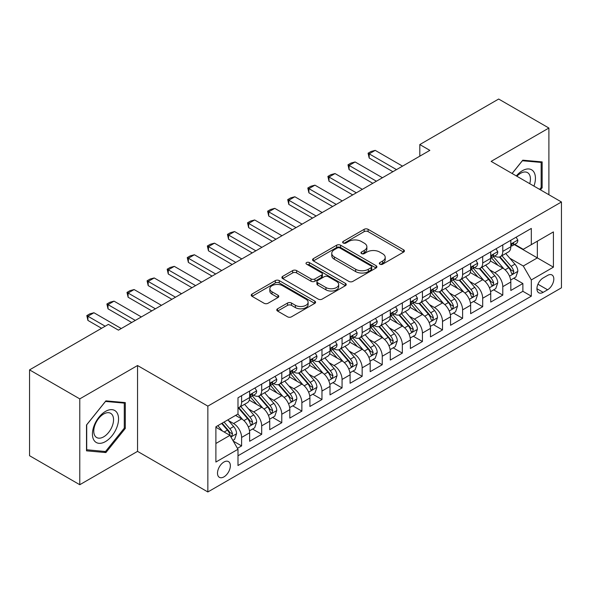 <?xml version="1.0" encoding="UTF-8"?>
<svg xmlns="http://www.w3.org/2000/svg" width="591" height="591" viewBox="0 0 591 591"><rect width="100%" height="100%" fill="white"/><g stroke="black" fill="none" stroke-linecap="round" stroke-linejoin="round"><path stroke-width="0.89" d="M379.887 264.184A1.95 1.13 0 0 0 382.65 264.184L403.601 252.091A2.792 1.61 0 0 0 404.414 250.953A2.792 1.61 0 0 0 403.601 249.816L368.104 229.315A2.792 1.61 0 0 0 364.159 229.315L343.208 241.416A1.95 1.13 0 0 0 342.632 242.214A1.95 1.13 0 0 0 343.208 243.012A1.95 1.13 0 0 0 345.971 243.012L348.683 241.446A8.924 5.149 0 0 1 361.3 241.446L364.255 243.152A8.924 5.149 0 0 1 366.871 246.794A8.924 5.149 0 0 1 364.255 250.436L361.544 252.002A1.95 1.13 0 0 0 360.975 252.8A1.95 1.13 0 0 0 361.544 253.598A1.95 1.13 0 0 0 364.307 253.598L367.018 252.032A8.924 5.149 0 0 1 379.644 252.032L382.599 253.738A8.924 5.149 0 0 1 385.214 257.38A8.924 5.149 0 0 1 382.599 261.03L379.887 262.589A1.95 1.13 0 0 0 379.319 263.387A1.95 1.13 0 0 0 379.887 264.184L379.887 262.589M223.93 476.885A9.094 5.253 120 0 0 229.869 468.87A9.094 5.253 120 0 0 228.473 461.586A9.094 5.253 120 0 0 223.93 462.036A9.094 5.253 120 0 0 217.99 470.052A9.094 5.253 120 0 0 219.379 477.336A9.094 5.253 120 0 0 223.93 476.885M277.585 308.79A2.792 1.61 0 0 0 276.773 309.928A2.792 1.61 0 0 0 277.585 311.065L287.544 316.813A2.792 1.61 0 0 0 291.489 316.813L314.759 303.382A2.792 1.61 0 0 0 315.579 302.245A2.792 1.61 0 0 0 314.759 301.1L279.262 280.607A2.792 1.61 0 0 0 275.317 280.607L252.047 294.045A2.792 1.61 0 0 0 251.234 295.182A2.792 1.61 0 0 0 252.047 296.32L264.081 303.264A2.792 1.61 0 0 0 268.026 303.264L277.984 297.517A2.792 1.61 0 0 0 278.797 296.379A2.792 1.61 0 0 0 277.984 295.241L272.015 291.799A7.461 4.307 0 0 1 269.828 288.748A7.461 4.307 0 0 1 274.438 284.773A7.461 4.307 0 0 1 282.564 285.704L305.939 299.194A7.461 4.307 0 0 1 308.118 302.245A7.461 4.307 0 0 1 303.515 306.219A7.461 4.307 0 0 1 295.382 305.288L291.489 303.035A2.792 1.61 0 0 0 287.544 303.035L277.585 308.79L277.585 311.065M137.54 365.526L79.778 398.881L29.55 369.877L29.55 455.713L79.778 484.716L137.54 451.369L207.855 491.963L207.855 406.128L137.54 365.526L137.54 451.369M548.891 194.735L548.891 128.033L491.136 161.38L561.45 201.982L207.855 406.128M548.891 128.033L498.664 99.037L419.809 144.566L419.809 156.164M29.55 369.877L108.404 324.356L118.451 330.155L429.856 150.365L419.809 144.566M348.875 281.405A2.792 1.61 0 0 0 352.82 281.405L376.09 267.974A2.792 1.61 0 0 0 376.91 266.837A2.792 1.61 0 0 0 376.09 265.691L340.593 245.199A2.792 1.61 0 0 0 336.648 245.199L313.378 258.636A2.792 1.61 0 0 0 312.565 259.774A2.792 1.61 0 0 0 313.378 260.912L348.875 281.405M307.357 264.605A1.95 1.13 0 0 1 309.337 264.886L309.337 262.567L345.425 283.399A2.792 1.61 0 0 1 346.245 284.537A2.792 1.61 0 0 1 345.425 285.675L322.154 299.112A2.792 1.61 0 0 1 318.209 299.112L282.712 278.62L282.712 276.337A2.792 1.61 0 0 0 281.9 277.482A2.792 1.61 0 0 0 282.712 278.62M282.712 276.337L292.671 270.589A2.792 1.61 0 0 1 296.616 270.589L311.014 278.9A2.792 1.61 0 0 0 314.959 278.9L321.563 275.088A2.792 1.61 0 0 0 322.383 273.951A2.792 1.61 0 0 0 321.563 272.813L306.574 264.155A1.95 1.13 0 0 1 306.005 263.364A1.95 1.13 0 0 1 307.209 262.323A1.95 1.13 0 0 1 309.337 262.567M237.442 448.318L241.608 445.917L233.268 441.1M228.525 420.615L233.571 423.525A11.362 6.56 60 0 1 241.608 437.443L249.646 432.804L249.646 441.27L261.695 434.311L252.556 429.036M248.619 409.016L253.665 411.927A11.362 6.56 60 0 1 261.695 425.845L269.732 421.206L269.732 429.672L281.789 422.713L272.65 417.438M268.706 397.418L273.751 400.329A11.362 6.56 60 0 1 281.789 414.247L289.826 409.607L289.826 418.073L301.875 411.114L292.737 405.84M288.8 385.82L293.845 388.73A11.362 6.56 60 0 1 301.875 402.648L309.913 398.009L309.913 406.475L321.969 399.516L312.831 394.241M308.886 374.214L313.932 377.132A11.362 6.56 60 0 1 321.969 391.05L330.007 386.411L330.007 394.877L342.063 387.918L332.918 382.643M328.98 362.615L334.026 365.534A11.362 6.56 60 0 1 342.063 379.452L350.094 374.812L350.094 383.278L362.15 376.319L353.012 371.037M349.067 351.017L354.112 353.928A11.362 6.56 60 0 1 362.15 367.853L370.188 363.214L370.188 371.68L382.244 364.721L373.098 359.439M369.161 339.419L374.206 342.329A11.362 6.56 60 0 1 382.244 356.255L390.274 351.608L390.274 360.082L402.331 353.123L393.192 347.84M389.255 327.82L394.293 330.731A11.362 6.56 60 0 1 402.331 344.649L410.368 340.01L410.368 348.483L422.425 341.517L413.279 336.242M409.341 316.222L414.387 319.133A11.362 6.56 60 0 1 422.425 333.051L430.462 328.411L430.462 336.877L442.511 329.918L433.373 324.644M429.435 304.624L434.474 307.534A11.362 6.56 60 0 1 442.511 321.452L450.549 316.813L450.549 325.279L462.605 318.32L453.46 313.045M449.522 293.025L454.568 295.936A11.362 6.56 60 0 1 462.605 309.854L470.643 305.215L470.643 313.681L482.692 306.722L473.554 301.447M469.616 281.427L474.662 284.337A11.362 6.56 60 0 1 482.692 298.256L490.729 293.616L490.729 302.082L502.786 295.123L502.786 286.657A11.362 6.56 -120 0 0 494.748 272.739L489.703 269.821M493.648 289.849L502.786 295.123M249.646 432.804A11.362 6.56 -120 0 0 241.608 418.886L235.58 415.407M269.732 421.206A11.362 6.56 -120 0 0 261.695 407.288L249.276 400.114M289.826 409.607A11.362 6.56 -120 0 0 281.789 395.689L269.363 388.516M309.913 398.009A11.362 6.56 -120 0 0 301.875 384.091L289.457 376.918M330.007 386.411A11.362 6.56 -120 0 0 321.969 372.493L309.544 365.319M350.094 374.812A11.362 6.56 -120 0 0 342.063 360.894L329.638 353.721M370.188 363.214A11.362 6.56 -120 0 0 362.15 349.288L349.724 342.115M390.274 351.608A11.362 6.56 -120 0 0 382.244 337.69L369.818 330.517M410.368 340.01A11.362 6.56 -120 0 0 402.331 326.092L389.905 318.918M430.462 328.411A11.362 6.56 -120 0 0 422.425 314.493L409.999 307.32M450.549 316.813A11.362 6.56 -120 0 0 442.511 302.895L430.085 295.722M470.643 305.215A11.362 6.56 -120 0 0 462.605 291.297L450.179 284.123M490.729 293.616A11.362 6.56 -120 0 0 482.692 279.698L470.273 272.525M547.591 275.406L543.166 277.955A8.806 5.083 120 0 0 537.411 285.719A8.806 5.083 120 0 0 538.763 292.774A8.806 5.083 120 0 0 543.166 292.338L547.591 289.789A8.806 5.083 120 0 0 553.339 282.025A8.806 5.083 120 0 0 551.994 274.97A8.806 5.083 120 0 0 547.591 275.406M207.855 491.963L561.45 287.817L561.45 201.982M215.892 443.479L229.951 435.36L237.988 449.278L237.988 465.516L531.316 296.165L531.316 279.927L523.279 266.009L509.797 258.223M237.988 449.278L215.892 462.036L215.892 426.776L237.988 414.018L237.988 397.773L531.316 228.429L531.316 244.667L553.412 231.908L553.412 267.169L531.316 279.927M253.554 395.165L253.665 395.224A11.362 6.56 60 0 0 259.346 395.785L267.383 391.146A11.362 6.56 -120 0 0 269.732 385.945L269.732 379.452M273.648 383.566L273.751 383.625A11.362 6.56 60 0 0 279.432 384.187L287.47 379.548A11.362 6.56 -120 0 0 289.826 374.347L289.826 367.853M293.734 371.968L293.845 372.027A11.362 6.56 60 0 0 299.526 372.589L307.564 367.949A11.362 6.56 -120 0 0 309.913 362.748L309.913 356.247M313.828 360.362L313.932 360.429A11.362 6.56 60 0 0 319.613 360.99L327.65 356.351A11.362 6.56 -120 0 0 330.007 351.15L330.007 344.649M333.915 348.764L334.026 348.83A11.362 6.56 60 0 0 339.707 349.392L347.744 344.752A11.362 6.56 -120 0 0 350.094 339.544L350.094 333.051M354.009 337.166L354.112 337.225A11.362 6.56 60 0 0 359.793 337.793L367.831 333.154A11.362 6.56 -120 0 0 370.188 327.946L370.188 321.452M374.103 325.567L374.206 325.626A11.362 6.56 60 0 0 379.887 326.195L387.925 321.556A11.362 6.56 -120 0 0 390.274 316.348L390.274 309.854M394.19 313.969L394.293 314.028A11.362 6.56 60 0 0 399.981 314.589L408.012 309.95A11.362 6.56 -120 0 0 410.368 304.749L410.368 298.256M414.284 302.37L414.387 302.429A11.362 6.56 60 0 0 420.068 302.991L428.106 298.352A11.362 6.56 -120 0 0 430.462 293.151L430.462 286.657M434.37 290.772L434.474 290.831A11.362 6.56 60 0 0 440.162 291.393L448.192 286.753A11.362 6.56 -120 0 0 450.549 281.552L450.549 275.059M454.464 279.174L454.568 279.233A11.362 6.56 60 0 0 460.249 279.794L468.286 275.155A11.362 6.56 -120 0 0 470.643 269.954L470.643 263.453M474.551 267.575L474.662 267.634A11.362 6.56 60 0 0 480.343 268.196L488.38 263.556A11.362 6.56 -120 0 0 490.729 258.356L490.729 251.855M237.988 455.772L522.872 291.297L522.872 283.525L510.823 290.484L510.823 282.018A11.362 6.56 -120 0 0 502.786 268.1L490.36 260.926M494.645 255.969L494.748 256.036A11.362 6.56 -120 0 0 500.429 256.597A11.362 6.56 -120 0 0 502.786 251.397L502.786 244.896M500.429 256.597L508.467 251.958A11.362 6.56 -120 0 0 510.823 246.757L510.823 240.256M241.608 395.689L241.608 402.183A11.362 6.56 60 0 1 239.252 407.384A11.362 6.56 60 0 1 237.988 407.849M239.252 407.384L247.289 402.744A11.362 6.56 -120 0 0 249.646 397.544L249.646 391.05M261.695 384.091L261.695 390.585A11.362 6.56 60 0 1 259.346 395.785M281.789 372.493L281.789 378.986A11.362 6.56 60 0 1 279.432 384.187M301.875 360.887L301.875 367.388A11.362 6.56 60 0 1 299.526 372.589M321.969 349.288L321.969 355.789A11.362 6.56 60 0 1 319.613 360.99M342.063 337.69L342.063 344.191A11.362 6.56 60 0 1 339.707 349.392M362.15 326.092L362.15 332.585A11.362 6.56 60 0 1 359.793 337.793M382.244 314.493L382.244 320.987A11.362 6.56 60 0 1 379.887 326.195M402.331 302.895L402.331 309.389A11.362 6.56 60 0 1 399.981 314.589M422.425 291.297L422.425 297.79A11.362 6.56 60 0 1 420.068 302.991M442.511 279.698L442.511 286.192A11.362 6.56 60 0 1 440.162 291.393M462.605 268.1L462.605 274.593A11.362 6.56 60 0 1 460.249 279.794M482.692 256.494L482.692 262.995A11.362 6.56 60 0 1 480.343 268.196M482.692 298.256L482.692 306.722M462.605 309.854L462.605 318.32M442.511 321.452L442.511 329.918M422.425 333.051L422.425 341.517M402.331 344.649L402.331 353.123M382.244 356.255L382.244 364.721M362.15 367.853L362.15 376.319M342.063 379.452L342.063 387.918M321.969 391.05L321.969 399.516M301.875 402.648L301.875 411.114M281.789 414.247L281.789 422.713M261.695 425.845L261.695 434.311M241.608 437.443L241.608 445.917M229.951 435.36L215.892 427.241M523.279 266.009L537.345 257.89L537.345 241.187L553.412 231.908M514.333 244.608L553.412 267.169M514.731 244.371L523.279 249.306L531.316 244.667M79.778 398.881L79.778 484.716M513.734 278.243L522.872 283.525M522.872 291.297L531.316 296.165M540.47 189.866L542.161 187.761L542.161 161.912L522.776 160.183L512.087 173.481M86.508 450.837L105.892 452.566L125.285 428.445L125.285 402.597L105.892 400.868L86.508 424.988L86.508 450.837M541.157 187.184L542.161 187.761M124.28 427.869L125.285 428.445M103.846 451.384L105.892 452.566M380.67 264.465L382.599 263.35A8.924 5.149 0 0 0 385.214 259.7L385.214 257.38M366.871 246.794L366.871 249.114A8.924 5.149 0 0 1 364.255 252.756L362.327 253.871M403.564 252.113L368.104 231.635A2.792 1.61 0 0 0 364.159 231.635L343.984 243.285M376.053 267.996L340.593 247.518A2.792 1.61 0 0 0 336.648 247.518L313.415 260.934M371.163 267.627A1.95 1.13 0 0 0 371.732 266.837A1.95 1.13 0 0 0 371.163 266.039L340.002 248.05A1.95 1.13 0 0 0 337.239 248.05L334.38 249.698A8.924 5.149 0 0 0 331.765 253.34A8.924 5.149 0 0 0 334.38 256.982L355.679 269.282A8.924 5.149 0 0 0 368.304 269.282L371.163 267.627L371.163 269.947A1.95 1.13 0 0 0 371.732 269.156L371.732 266.837M331.765 253.34L331.765 255.659A8.924 5.149 0 0 0 334.38 259.301L334.38 256.982M371.163 269.947L368.304 271.601A8.924 5.149 0 0 1 355.679 271.601L334.38 259.301M282.749 278.642L292.671 272.909L292.671 270.589M322.383 273.951L322.383 276.27A2.792 1.61 0 0 1 321.563 277.408L314.959 281.22A2.792 1.61 0 0 1 311.014 281.22L296.616 272.909A2.792 1.61 0 0 0 292.671 272.909M309.337 264.886L345.388 285.697M325.951 287.529A7.461 4.307 0 0 0 334.085 288.46A7.461 4.307 0 0 0 338.687 284.478A7.461 4.307 0 0 0 336.501 281.434L328.271 276.684A2.792 1.61 0 0 0 324.326 276.684L317.722 280.496A2.792 1.61 0 0 0 316.902 281.634A2.792 1.61 0 0 0 317.722 282.771L325.951 287.529L325.951 289.849A7.461 4.307 0 0 0 334.085 290.779A7.461 4.307 0 0 0 338.687 286.798L338.687 284.478M316.902 281.634L316.902 283.953A2.792 1.61 0 0 0 317.722 285.091L317.722 282.771M325.951 289.849L317.722 285.091M308.118 302.245L308.118 304.564A7.461 4.307 0 0 1 303.515 308.539A7.461 4.307 0 0 1 295.382 307.608L291.489 305.362A2.792 1.61 0 0 0 287.544 305.362L277.622 311.088M269.828 288.748L269.828 291.067A7.461 4.307 0 0 0 272.015 294.119L272.015 291.799M277.947 297.539L272.015 294.119M314.722 303.405L279.262 282.926A2.792 1.61 0 0 0 275.317 282.926L252.084 296.342M510.654 280.023L515.847 277.031L517.849 271.225A7.528 4.344 -120 0 0 514.924 264.162L505.741 253.532M503.901 268.831L493.411 256.686M497.932 265.293L491.845 258.245A18.04 10.416 -120 0 0 491.284 257.617M499.41 257.004L508.696 267.753A7.528 4.344 60 0 1 511.378 272.939L511.924 273.832L512.944 273.692L513.786 271.55A7.528 4.344 -120 0 0 511.104 266.364L501.922 255.733M499.956 256.826L509.93 268.38A3.834 2.216 60 0 1 510.897 269.88L513.786 271.55M516.142 237.183L517.849 240.145A7.528 4.344 60 0 1 516.29 243.47L512.478 245.679A7.528 4.344 -120 0 0 513.786 243.943L513.631 243.278M511.075 246.033L511.104 246.033A7.528 4.344 -120 0 0 512.478 245.679M512.818 243.381L513.786 243.943C513.313 242.805 512.508 243.27 511.378 245.331A7.528 4.344 60 0 1 510.823 246.403M396.502 169.617L369.183 153.845L369.183 158.019L368.075 153.209L371.089 151.466L375.211 150.365L402.53 166.137M392.889 171.708L369.183 158.019M375.211 150.365L369.183 153.845L368.075 153.209M533.946 186.099A18.469 10.66 120 0 0 522.37 170.718A18.469 10.66 120 0 0 516.327 175.926M529.728 183.668A13.985 8.075 120 0 0 527.534 172.631A13.985 8.075 120 0 0 520.545 173.326A13.985 8.075 120 0 0 516.881 176.251M512.124 173.503L522.37 160.752L541.157 162.429L541.157 187.48L539.627 189.379M539.915 161.712L541.157 162.429M116.804 427.492A18.469 10.66 120 0 0 112.024 409.659A18.469 10.66 120 0 0 94.183 425.476A18.469 10.66 120 0 0 98.963 443.316A18.469 10.66 120 0 0 116.804 427.492M112.224 426.192A13.985 8.075 120 0 0 110.65 413.316A13.985 8.075 120 0 0 95.099 424.663A13.985 8.075 120 0 0 96.673 437.539A13.985 8.075 120 0 0 112.224 426.192M86.707 449.854L86.707 424.803L105.494 401.437L124.28 403.114L124.28 428.165L105.494 451.531L86.508 449.736M123.031 402.397L124.28 403.114M490.56 291.622L495.753 288.63L497.762 282.83A7.528 4.344 -120 0 0 494.83 275.761L485.647 265.13M483.815 280.43L473.317 268.284M477.838 276.891L471.751 269.843A18.04 10.416 -120 0 0 471.19 269.215M479.316 268.602L488.602 279.351A7.528 4.344 60 0 1 491.284 284.537L491.83 285.431L492.85 285.29L493.699 283.148A7.528 4.344 -120 0 0 491.01 277.962L481.835 267.331M479.862 268.432L489.843 279.979A3.834 2.216 60 0 1 490.803 281.479L493.699 283.148M470.473 303.227L475.666 300.228L477.668 294.429A7.528 4.344 -120 0 0 474.736 287.359L465.56 276.728M463.721 292.028L453.231 279.883M457.752 288.497L451.664 281.442A18.04 10.416 -120 0 0 451.103 280.814M459.229 280.2L468.508 290.957A7.528 4.344 60 0 1 471.197 296.143L471.744 297.029L472.763 296.889L473.605 294.746A7.528 4.344 -120 0 0 470.924 289.56L461.741 278.93M459.776 280.031L469.749 291.577A3.834 2.216 60 0 1 470.717 293.077L473.605 294.746M450.379 314.826L455.572 311.826L457.582 306.027A7.528 4.344 -120 0 0 454.649 298.957L445.466 288.327M443.627 303.626L433.137 291.481M437.658 300.095L431.57 293.04A18.04 10.416 -120 0 0 431.009 292.412M439.135 291.799L448.421 302.555A7.528 4.344 60 0 1 451.103 307.741L451.65 308.635L452.669 308.487L453.519 306.345A7.528 4.344 -120 0 0 450.83 301.159L441.654 290.536M439.682 291.629L449.655 303.176A3.834 2.216 60 0 1 450.623 304.675L453.519 306.345M430.292 326.424L435.478 323.425L437.488 317.626A7.528 4.344 -120 0 0 434.555 310.556L425.38 299.925M423.54 315.232L413.05 303.08M417.571 311.693L411.476 304.638A18.04 10.416 -120 0 0 410.922 304.01M419.049 303.405L428.327 314.153A7.528 4.344 60 0 1 431.016 319.339L431.563 320.233L432.582 320.086L433.425 317.943A7.528 4.344 -120 0 0 430.743 312.757L421.56 302.134M419.588 303.227L429.568 314.774A3.834 2.216 60 0 1 430.536 316.274L433.425 317.943M496.056 248.781L497.762 251.744A7.528 4.344 60 0 1 496.204 255.076L492.384 257.277A7.528 4.344 -120 0 0 493.699 255.541L493.537 254.876M490.981 257.632L491.01 257.632A7.528 4.344 -120 0 0 492.384 257.277M492.724 254.98L493.699 255.541C493.226 254.411 492.421 254.869 491.284 256.937A7.528 4.344 60 0 1 490.729 258.008M376.415 181.215L349.089 165.443L349.089 169.617L347.988 164.808L351.002 163.064L355.117 161.964L382.443 177.736M372.795 183.306L349.089 169.617M355.117 161.964L349.089 165.443L347.988 164.808M475.962 260.38L477.668 263.342A7.528 4.344 60 0 1 476.11 266.674L472.298 268.875A7.528 4.344 -120 0 0 473.605 267.139L473.45 266.475M470.894 269.23L470.924 269.23A7.528 4.344 -120 0 0 472.298 268.875M472.637 266.578L473.605 267.139C473.132 266.009 472.327 266.475 471.197 268.536A7.528 4.344 60 0 1 470.643 269.607M356.321 192.814L329.002 177.041L329.002 181.215L327.894 176.406L330.908 174.663L335.031 173.562L362.349 189.334M352.709 194.904L329.002 181.215M335.031 173.562L329.002 177.041L327.894 176.406M455.875 271.986L457.582 274.941A7.528 4.344 60 0 1 456.023 278.272L452.204 280.474A7.528 4.344 -120 0 0 453.519 278.738L453.356 278.073M450.8 280.828L450.83 280.828A7.528 4.344 -120 0 0 452.204 280.474M452.543 278.176L453.519 278.738C453.046 277.607 452.241 278.073 451.103 280.134A7.528 4.344 60 0 1 450.549 281.205M336.235 204.42L308.908 188.64L308.908 192.821L307.808 188.004L310.822 186.261L314.937 185.16L342.263 200.94M332.615 206.503L308.908 192.821M314.937 185.16L308.908 188.64L307.808 188.004M435.781 283.584L437.488 286.539A7.528 4.344 60 0 1 435.929 289.871L432.117 292.072A7.528 4.344 -120 0 0 433.425 290.336L433.269 289.671M430.713 292.427L430.743 292.427A7.528 4.344 -120 0 0 432.117 292.072M432.449 289.782L433.425 290.336C432.952 289.206 432.147 289.671 431.016 291.732A7.528 4.344 60 0 1 430.462 292.804M316.141 216.018L288.822 200.238L288.822 204.42L287.714 199.603L290.728 197.867L294.85 196.759L322.169 212.538M312.528 218.101L288.822 204.42M294.85 196.759L288.822 200.238L287.714 199.603M410.198 338.022L415.392 335.023L417.401 329.224A7.528 4.344 -120 0 0 414.468 322.154L405.286 311.523M403.446 326.83L392.956 314.678M397.477 323.292L391.39 316.244A18.04 10.416 -120 0 0 390.828 315.616M398.955 315.003L408.241 325.752A7.528 4.344 60 0 1 410.922 330.938L411.469 331.832L412.488 331.684L413.338 329.549A7.528 4.344 -120 0 0 410.649 324.356L401.474 313.732M399.501 314.826L409.474 326.38A3.834 2.216 60 0 1 410.442 327.879L413.338 329.549M415.695 295.182L417.401 298.137A7.528 4.344 60 0 1 415.842 301.469L412.023 303.671A7.528 4.344 -120 0 0 413.338 301.942L413.175 301.27M410.619 304.025L410.649 304.025A7.528 4.344 -120 0 0 412.023 303.671M412.363 301.38L413.338 301.942C412.858 300.804 412.06 301.27 410.922 303.331A7.528 4.344 60 0 1 410.368 304.402M296.054 227.616L268.728 211.837L268.728 216.018L267.627 211.201L270.641 209.465L274.756 208.357L302.082 224.137M292.434 229.7L268.728 216.018M274.756 208.357L268.728 211.837L267.627 211.201M390.112 349.621L395.298 346.622L397.307 340.822A7.528 4.344 -120 0 0 394.374 333.752L385.199 323.129M383.36 338.429L372.869 326.284M377.39 334.89L371.296 327.842A18.04 10.416 -120 0 0 370.742 327.215M378.861 326.601L388.147 337.35A7.528 4.344 60 0 1 390.836 342.536L391.382 343.43L392.394 343.282L393.244 341.147A7.528 4.344 -120 0 0 390.562 335.961L381.38 325.331M379.407 326.424L389.388 337.978A3.834 2.216 60 0 1 390.356 339.478L393.244 341.147M395.601 306.781L397.307 309.736A7.528 4.344 60 0 1 395.748 313.067L391.936 315.269A7.528 4.344 -120 0 0 393.244 313.54L393.089 312.868M390.525 315.624L390.562 315.624A7.528 4.344 -120 0 0 391.936 315.269M392.269 312.979L393.244 313.54C392.771 312.403 391.966 312.868 390.836 314.929A7.528 4.344 60 0 1 390.274 316M275.96 239.215L248.641 223.442L248.641 227.616L247.533 222.8L250.547 221.064L254.669 219.963L281.988 235.735M272.348 241.305L248.641 227.616M254.669 219.963L248.641 223.442L247.533 222.8M370.018 361.219L375.211 358.22L377.221 352.421A7.528 4.344 -120 0 0 374.288 345.351L365.105 334.728M363.266 350.027L352.775 337.882M357.296 346.489L351.209 339.441A18.04 10.416 -120 0 0 350.648 338.813M358.774 338.2L368.06 348.949A7.528 4.344 60 0 1 370.742 354.135L371.288 355.028L372.308 354.888L373.15 352.746A7.528 4.344 -120 0 0 370.468 347.56L361.286 336.929M359.321 338.022L369.294 349.577A3.834 2.216 60 0 1 370.262 351.076L373.15 352.746M375.514 318.379L377.221 321.334A7.528 4.344 60 0 1 375.662 324.666L371.842 326.875A7.528 4.344 -120 0 0 373.15 325.139L372.995 324.466M370.439 327.222L370.468 327.222A7.528 4.344 -120 0 0 371.842 326.875M372.182 324.577L373.15 325.139C372.677 324.001 371.879 324.466 370.742 326.528A7.528 4.344 60 0 1 370.188 327.599M255.873 250.813L228.547 235.041L228.547 239.215L227.446 234.398L230.453 232.662L234.575 231.561L261.902 247.334M252.254 252.904L228.547 239.215M234.575 231.561L228.547 235.041L227.446 234.398M349.924 372.818L355.117 369.826L357.127 364.019A7.528 4.344 -120 0 0 354.194 356.949L345.018 346.326M343.179 361.626L332.689 349.48M337.21 358.087L331.115 351.039A18.04 10.416 -120 0 0 330.561 350.411M338.68 349.798L347.966 360.547A7.528 4.344 60 0 1 350.655 365.733L351.202 366.627L352.214 366.486L353.063 364.344A7.528 4.344 -120 0 0 350.374 359.158L341.199 348.527M339.227 349.621L349.207 361.175A3.834 2.216 60 0 1 350.175 362.675L353.063 364.344M355.42 329.977L357.127 332.932A7.528 4.344 60 0 1 355.568 336.264L351.748 338.473A7.528 4.344 -120 0 0 353.063 336.737L352.901 336.072M350.345 338.82L350.374 338.82A7.528 4.344 -120 0 0 351.748 338.473M352.088 336.176L353.063 336.737C352.591 335.599 351.785 336.065 350.655 338.126A7.528 4.344 60 0 1 350.094 339.197M235.779 262.411L208.46 246.639L208.46 250.813L207.352 245.996L210.366 244.26L214.481 243.16L241.808 258.932M232.167 264.502L208.46 250.813M214.481 243.16L208.46 246.639L207.352 245.996M329.837 384.416L335.031 381.424L337.04 375.625A7.528 4.344 -120 0 0 334.107 368.555L324.924 357.924M323.085 373.224L312.595 361.079M317.116 369.685L311.029 362.638A18.04 10.416 -120 0 0 310.467 362.01M318.593 361.397L327.879 372.145A7.528 4.344 60 0 1 330.561 377.331L331.108 378.225L332.127 378.085L332.969 375.942A7.528 4.344 -120 0 0 330.288 370.756L321.105 360.126M319.14 361.219L329.113 372.773A3.834 2.216 60 0 1 330.081 374.273L332.969 375.942M335.326 341.576L337.04 344.538A7.528 4.344 60 0 1 335.481 347.87L331.662 350.071A7.528 4.344 -120 0 0 332.969 348.335L332.814 347.671M330.258 350.426L330.288 350.426A7.528 4.344 -120 0 0 331.662 350.071M332.002 347.774L332.969 348.335C332.497 347.205 331.691 347.663 330.561 349.724A7.528 4.344 60 0 1 330.007 350.803M215.693 274.01L188.366 258.237L188.366 262.411L187.258 257.602L190.272 255.859L194.395 254.758L221.714 270.53M212.073 276.1L188.366 262.411M194.395 254.758L188.366 258.237L187.258 257.602M309.743 396.022L314.937 393.022L316.946 387.223A7.528 4.344 -120 0 0 314.013 380.153L304.838 369.523M302.998 384.822L292.501 372.677M297.022 381.284L290.935 374.236A18.04 10.416 -120 0 0 290.373 373.608M298.499 372.995L307.785 383.744A7.528 4.344 60 0 1 310.467 388.937L311.021 389.824L312.033 389.683L312.883 387.541A7.528 4.344 -120 0 0 310.194 382.355L301.018 371.724M299.046 372.825L309.027 384.372A3.834 2.216 60 0 1 309.987 385.871L312.883 387.541M315.239 353.174L316.946 356.137A7.528 4.344 60 0 1 315.387 359.468L311.568 361.67A7.528 4.344 -120 0 0 312.883 359.934L312.72 359.269M310.164 362.024L310.194 362.024A7.528 4.344 -120 0 0 311.568 361.67M311.908 359.372L312.883 359.934C312.41 358.803 311.605 359.262 310.467 361.33A7.528 4.344 60 0 1 309.913 362.401M195.599 285.608L168.272 269.836L168.272 274.01L167.172 269.2L170.186 267.457L174.301 266.356L201.627 282.129M191.979 287.699L168.272 274.01M174.301 266.356L168.272 269.836L167.172 269.2M289.656 407.62L294.85 404.621L296.852 398.822A7.528 4.344 -120 0 0 293.926 391.752L284.744 381.121M282.904 396.421L272.414 384.276M276.935 392.889L270.848 385.834A18.04 10.416 -120 0 0 270.286 385.206M278.413 384.593L287.699 395.349A7.528 4.344 60 0 1 290.38 400.535L290.927 401.422L291.947 401.282L292.789 399.139A7.528 4.344 -120 0 0 290.107 393.953L280.924 383.33M278.959 384.423L288.933 395.97A3.834 2.216 60 0 1 289.9 397.47L292.789 399.139M295.145 364.773L296.852 367.735A7.528 4.344 60 0 1 295.293 371.067L291.481 373.268A7.528 4.344 -120 0 0 292.789 371.532L292.634 370.867M290.078 373.623L290.107 373.623A7.528 4.344 -120 0 0 291.481 373.268M291.821 370.971L292.789 371.532C292.316 370.402 291.511 370.867 290.38 372.928A7.528 4.344 60 0 1 289.826 374M175.505 297.214L148.186 281.434L148.186 285.608L147.078 280.799L150.092 279.055L154.214 277.955L181.533 293.727M171.892 299.297L148.186 285.608M154.214 277.955L148.186 281.434L147.078 280.799M269.562 419.218L274.756 416.219L276.765 410.42A7.528 4.344 -120 0 0 273.832 403.35L264.65 392.72M262.81 408.019L252.32 395.874M256.841 404.488L250.754 397.433A18.04 10.416 -120 0 0 250.192 396.805M258.319 396.199L267.605 406.948A7.528 4.344 60 0 1 270.286 412.134L270.833 413.028L271.853 412.88L272.702 410.738A7.528 4.344 -120 0 0 270.013 405.552L260.838 394.928M258.865 396.022L268.846 407.568A3.834 2.216 60 0 1 269.806 409.068L272.702 410.738M275.059 376.378L276.765 379.333A7.528 4.344 60 0 1 275.207 382.665L271.387 384.867A7.528 4.344 -120 0 0 272.702 383.131L272.54 382.466M269.984 385.221L270.013 385.221A7.528 4.344 -120 0 0 271.387 384.867M271.727 382.569L272.702 383.131C272.229 382 271.424 382.466 270.286 384.527A7.528 4.344 60 0 1 269.732 385.598M155.418 308.812L128.092 293.033L128.092 297.214L126.991 292.397L130.005 290.654L134.12 289.553L161.446 305.333M151.798 310.896L128.092 297.214M134.12 289.553L128.092 293.033L126.991 292.397M249.476 430.817L254.669 427.818L256.671 422.018A7.528 4.344 -120 0 0 253.738 414.948L244.563 404.318M242.724 419.625L237.914 414.055M236.755 416.086L235.972 415.178M238.232 407.797L247.511 418.546A7.528 4.344 60 0 1 250.2 423.732L250.747 424.626L251.766 424.478L252.608 422.336A7.528 4.344 -120 0 0 249.927 417.15L240.744 406.527M238.779 407.62L248.752 419.167A3.834 2.216 60 0 1 249.72 420.674L252.608 422.336M254.965 387.977L256.671 390.932A7.528 4.344 60 0 1 255.113 394.263L251.301 396.465A7.528 4.344 -120 0 0 252.608 394.736L252.453 394.064M249.897 396.82L249.927 396.82A7.528 4.344 -120 0 0 251.301 396.465M251.64 394.175L252.608 394.736C252.135 393.599 251.33 394.064 250.2 396.125A7.528 4.344 60 0 1 249.646 397.196M135.324 320.411L108.005 304.631L108.005 308.812L106.897 303.996L109.911 302.26L114.033 301.151L141.352 316.931M131.712 322.494L108.005 308.812M114.033 301.151L108.005 304.631L106.897 303.996M232.869 440.406L234.575 439.416L236.585 433.617A7.528 4.344 -120 0 0 233.652 426.547L227.875 419.854M222.475 431.038L217.828 425.653M216.661 427.685L215.892 426.791M221.647 423.452L227.424 430.145A7.528 4.344 60 0 1 230.106 435.331L230.653 436.224L231.672 436.077L232.522 433.942A7.528 4.344 -120 0 0 229.833 428.748L224.055 422.063M222.113 423.186L228.658 430.773A3.834 2.216 60 0 1 229.626 432.272L232.522 433.942M105.191 326.21L87.911 316.237L87.911 320.411L86.811 315.594L89.825 313.858L93.939 312.75L121.266 328.53M101.578 328.293L87.911 320.411M93.939 312.75L87.911 316.237L86.811 315.594M233.571 423.525L241.608 418.886M253.665 411.927L261.695 407.288M273.751 400.329L281.789 395.689M293.845 388.73L301.875 384.091M313.932 377.132L321.969 372.493M334.026 365.534L342.063 360.894M354.112 353.928L362.15 349.288M374.206 342.329L382.244 337.69M394.293 330.731L402.331 326.092M414.387 319.133L422.425 314.493M434.474 307.534L442.511 302.895M454.568 295.936L462.605 291.297M474.662 284.337L482.692 279.698M494.748 272.739L502.786 268.1M502.786 251.397L510.823 246.757M241.608 402.183L249.646 397.544M261.695 390.585L269.732 385.945M281.789 378.986L289.826 374.347M301.875 367.388L309.913 362.748M321.969 355.789L330.007 351.15M342.063 344.191L350.094 339.544M362.15 332.585L370.188 327.946M382.244 320.987L390.274 316.348M402.331 309.389L410.368 304.749M422.425 297.79L430.462 293.151M442.511 286.192L450.549 281.552M462.605 274.593L470.643 269.954M482.692 262.995L490.729 258.356M502.786 286.657L510.823 282.018M537.95 284.227L547.591 289.789M536.938 288.74L543.166 292.338M382.599 263.35L382.599 261.03M361.544 253.598L361.544 252.002M364.255 252.756L364.255 250.436M343.208 243.012L343.208 241.416M364.159 231.635L364.159 229.315M368.104 231.635L368.104 229.315M403.601 252.091L403.601 249.816M313.378 260.912L313.378 258.636M336.648 247.518L336.648 245.199M340.593 247.518L340.593 245.199M376.09 267.974L376.09 265.691M355.679 271.601L355.679 269.282M368.304 271.601L368.304 269.282M296.616 272.909L296.616 270.589M311.014 281.22L311.014 278.9M314.959 281.22L314.959 278.9M321.563 277.408L321.563 275.088M345.425 285.675L345.425 283.399M287.544 305.362L287.544 303.035M291.489 305.362L291.489 303.035M295.382 307.608L295.382 305.288M277.984 297.517L277.984 295.241M252.047 296.32L252.047 294.045M275.317 282.926L275.317 280.607M279.262 282.926L279.262 280.607M314.759 303.382L314.759 301.1M509.501 276.167L517.805 271.372M511.104 266.364L514.924 264.162M505.098 269.828L508.696 267.753M517.805 240.057L510.823 244.083M489.414 287.765L497.711 282.971M491.01 277.962L494.83 275.761M485.012 281.427L488.602 279.351M469.32 299.364L477.624 294.569M470.924 289.56L474.736 287.359M464.918 293.025L468.508 290.957M449.234 310.962L457.53 306.175M450.83 301.159L454.649 298.957M444.831 304.624L448.421 302.555M429.14 322.56L437.443 317.773M430.743 312.757L434.555 310.556M424.737 316.222L428.327 314.153M497.711 251.655L490.729 255.689M477.624 263.254L470.643 267.287M457.53 274.852L450.549 278.886M437.443 286.45L430.462 290.484M409.053 334.159L417.349 329.372M410.649 324.356L414.468 322.154M404.65 327.82L408.241 325.752M417.349 298.049L410.368 302.082M388.959 345.757L397.263 340.97M390.562 335.961L394.374 333.752M384.556 339.426L388.147 337.35M397.263 309.654L390.274 313.681M368.873 357.363L377.169 352.568M370.468 347.56L374.288 345.351M364.47 351.024L368.06 348.949M377.169 321.253L370.188 325.279M348.779 368.961L357.075 364.167M350.374 359.158L354.194 356.949M344.376 362.623L347.966 360.547M357.075 332.851L350.094 336.877M328.692 380.56L336.988 375.765M330.288 370.756L334.107 368.555M324.289 374.221L327.879 372.145M336.988 344.45L330.007 348.476M308.598 392.158L316.894 387.364M310.194 382.355L314.013 380.153M304.195 385.82L307.785 383.744M316.894 356.048L309.913 360.082M288.504 403.756L296.808 398.962M290.107 393.953L293.926 391.752M284.101 397.418L287.699 395.349M296.808 367.646L289.826 371.68M268.417 415.355L276.714 410.568M270.013 405.552L273.832 403.35M264.014 409.016L267.605 406.948M276.714 379.245L269.732 383.278M248.323 426.953L256.627 422.166M249.927 417.15L253.738 414.948M243.92 420.615L247.511 418.546M256.627 390.843L249.646 394.877M230.911 437.008L236.533 433.764M229.833 428.748L233.652 426.547M224.174 432.021L227.424 430.145"/></g></svg>
